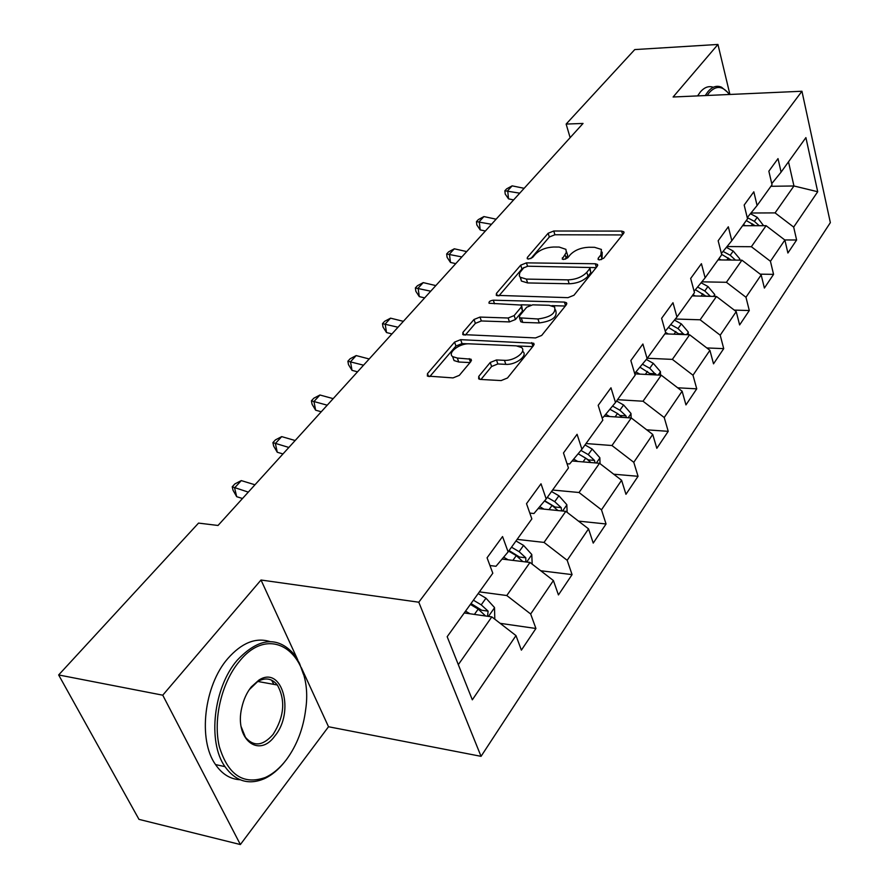 <?xml version="1.0" encoding="UTF-8"?>
<svg xmlns="http://www.w3.org/2000/svg" width="889" height="889" viewBox="0 0 889 889"><rect width="100%" height="100%" fill="white"/><g stroke="black" fill="none" stroke-linecap="round" stroke-linejoin="round"><path stroke-width="1.33" d="M599.608 259.877L603.698 258.243L623.656 233.396L623.834 231.785L621.622 231.096L553.758 231.007L548.157 233.24L527.377 257.421L527.233 258.666L528.577 259.066L532.578 257.477L535.311 254.287C539.845 249.831 545.913 247.409 553.525 247.02L559.148 247.053L565.915 249.342L566.326 252.387L562.215 259.032L563.648 259.466L567.693 257.854L570.36 254.632C574.85 250.109 580.984 247.653 588.774 247.264L594.541 247.309L601.409 249.442L600.842 254.921L598.219 258.188L598.097 259.41L599.608 259.877M478.749 376.414L478.671 378.858L480.505 379.436L501.118 380.581L507.497 377.992L533.622 345.477L533.733 343.254L460.646 339.665L454.568 342.109L427.487 373.613L427.353 376.058L453.034 377.903L459.324 375.358L470.892 361.534L471.026 359.189L457.346 358.056L452.645 356.622C447.034 352.744 459.791 343.076 469.414 343.832L516.265 345.843L521.51 347.51C526.955 351.555 514.275 361.145 504.452 360.334L496.484 359.956L490.228 362.49L478.749 376.414L479.782 379.347M261.01 580.017L162.754 695.187L58.652 674.951L138.984 819.369L240.374 844.55L328.519 726.746L481.049 756.339L418.786 602.209L261.01 580.017L297.815 660.005M729.913 94.467L717.945 44.45L673.106 97.001L801.945 91.245L418.786 602.209M717.945 44.45L634.757 49.584L566.137 124.071L570.138 137.662M58.652 674.951L198.536 523.099L218.027 525.466L583.04 123.449L566.137 124.071M567.96 297.659L573.972 295.248L597.297 266.211L597.464 264.433L595.297 263.755L526.455 262.866L520.71 265.166L496.462 293.381L496.273 295.348L567.96 297.659M566.349 304.727L541.69 335.431L535.5 337.931L462.769 334.575L462.936 332.375L474.026 319.473L480.004 317.073L508.141 318.006L514.164 315.573L521.243 307.083L521.41 305.071L489.05 303.26C488.65 301.693 490.072 300.671 493.306 300.193L564.404 302.082L566.493 302.749L566.349 304.727M481.049 756.339L830.348 222.628L801.945 91.245M535.923 628.49L530.666 613.999L553.403 580.55L558.436 594.93L572.083 574.616L567.182 560.292L588.54 528.866L593.23 543.09L606.054 523.977L601.486 509.819L621.589 480.26L625.967 494.306L638.058 476.304L633.779 462.313L652.726 434.443L656.827 448.323L668.228 431.332L664.227 417.519L682.119 391.204L685.964 404.906L696.743 388.837L692.987 375.214L709.911 350.322L713.523 363.834L723.724 348.632L720.201 335.186L736.225 311.606L739.626 324.941L749.294 310.528L745.971 297.259L761.173 274.901L764.384 288.058L773.563 274.368L770.441 261.277L784.876 240.041L787.898 253.009L796.622 239.997L793.677 227.095L817.713 191.735L805.901 137.617L781.098 172.122L778.008 158.62L768.852 171.188L772.019 184.768L757.095 205.515L753.816 191.813L744.171 205.048L747.527 218.827L731.814 240.697L728.324 226.795L718.156 240.752L721.724 254.743L705.133 277.824L701.421 263.7L690.675 278.446L694.476 292.648L676.94 317.04L672.984 302.716L661.616 318.318L665.672 332.719L647.103 358.545L642.891 344.01L630.846 360.545L635.168 375.158L615.488 402.528L610.976 387.793L598.186 405.34L602.82 420.164L581.917 449.245L577.083 434.299L563.482 452.957L568.438 467.992L546.19 498.94L541.012 483.783L526.51 503.674L531.844 518.909L508.119 551.902L502.552 536.556L487.072 557.792L492.806 573.216L447.178 636.691L472.326 699.821L515.987 635.602L521.387 650.137L535.923 628.49L500.14 623.333M502.074 559.07L529.988 562.448L506.786 595.53L479.404 591.863M489.95 565.537L495.984 566.282L508.119 551.902M506.786 595.53L530.666 613.999M529.988 562.448L553.403 580.55M538.134 508.541L565.815 511.342L544.035 542.412L517.131 539.379M529.811 513.086L533.967 513.52L546.19 498.94M544.035 542.412L567.182 560.292M565.815 511.342L588.54 528.866M572.116 460.991L599.519 463.269L579.028 492.506L552.602 490.028M567.038 463.758L569.627 463.969L581.917 449.245M579.028 492.506L601.486 509.819M599.519 463.269L621.589 480.26M604.176 416.163L631.29 417.963L611.965 445.522L586.007 443.544M601.92 417.285L603.175 417.363L615.488 402.528M611.965 445.522L633.779 462.313M631.29 417.963L652.726 434.443M634.779 373.858L661.272 375.202L643.025 401.228L617.533 399.694M634.657 373.436L647.103 358.545M643.025 401.228L664.227 417.519M661.272 375.202L682.119 391.204M664.85 333.864L689.62 334.775L672.362 359.389L647.314 358.256M672.362 359.389L692.987 375.214M689.62 334.775L709.911 350.322M676.94 317.04L665.25 331.241M692.12 295.915L716.467 296.482L700.121 319.796L675.307 319.018M700.121 319.796L720.201 335.186M716.467 296.482L736.225 311.606M705.133 277.824L694.109 291.27M718.001 259.91L741.926 260.177L726.413 282.291L701.832 281.835M726.413 282.291L745.971 297.259M741.926 260.177L761.173 274.901M731.814 240.697L721.39 253.454M742.582 225.706L766.096 225.695L751.361 246.709L727.024 246.553M751.361 246.709L770.441 261.277M766.096 225.695L784.876 240.041M757.095 205.515L747.238 217.616M770.919 186.29L793.944 185.979L775.075 212.893L750.994 213.016M775.075 212.893L793.677 227.095M788.499 161.831L793.944 185.979L817.713 191.735M781.098 172.122L771.752 183.623M162.754 695.187L240.374 844.55M458.313 664.661L491.817 616.877L464.247 612.954M491.817 616.877L515.987 635.602M784.765 239.952L796.622 239.997M760.206 274.156L773.563 274.368M734.258 310.105L749.294 310.528M706.799 347.943L723.724 348.632M677.674 387.793L696.743 388.837M646.703 429.82L668.228 431.332M613.721 474.204L638.058 476.304M578.483 521.11L606.054 523.977M540.734 570.749L572.083 574.616M328.519 726.746L301.315 667.617M601.342 259.621L601.997 258.81L602.209 252.165M566.482 251.731L567.682 255.376L565.615 259.132M622.411 234.94L554.914 234.763L549.324 236.996L530.8 258.632M524.066 267.489L521.943 268.967L498.851 295.937M596.141 267.645L527.755 266.211L523.732 267.822L519.787 272.679L519.276 275.779L520.176 277.224L526.366 279.09L567.96 279.868C575.95 279.524 582.239 277.001 586.818 272.29L589.651 268.778L589.774 267.522M520.576 277.557L521.421 281.057L527.61 282.935L569.16 283.769C577.15 283.447 583.428 280.924 588.007 276.201L590.829 272.69L589.963 268.167M465.269 335.142L475.359 323.363L474.026 319.473M521.754 306.116L522.532 310.994L515.464 319.495L509.453 321.918L481.338 320.962L475.359 323.363M520.998 304.783L530.689 305.06M551.891 305.649L565.304 306.027M537.956 318.984C550.58 317.24 556.125 313.261 554.603 307.027L549.113 305.294L532.7 304.838L526.699 307.238L519.643 315.751L519.487 317.829L537.956 318.984L539.234 322.94C551.847 321.218 557.381 317.229 555.847 310.983L555.503 309.883M520.421 320.662L520.787 321.762L522.743 322.385L521.443 318.44M539.234 322.94L522.743 322.385M522.621 350.844L522.843 351.522C528.288 355.578 515.642 365.179 505.819 364.357L497.862 363.957L491.606 366.49L480.971 379.459M452.868 357.256L454.057 360.567L458.757 362.012L457.346 358.056M470.025 362.579L458.757 362.012M468.025 343.832L462.024 343.576L455.957 346.021L429.765 376.603M532.711 346.61L517.609 345.965M763.584 225.695L757.228 217.338L750.427 213.704M745.46 225.706L743.382 224.595M759.217 225.706L754.372 221.361L747.282 217.572M746.293 220.561L755.15 225.706M524.143 188.312L512.142 185.857L507.708 190.679L508.519 198.847L513.609 199.914M519.732 193.169L504.874 190.768L506.652 188.846L512.142 185.857M508.519 198.847L505.208 194.035L504.874 190.768M729.369 94.49C722.79 85.766 716.078 85.155 709.222 92.678L707.211 95.479M705.244 95.568L707.933 91.689C712.245 86.633 716.79 85.144 721.557 87.222L727.558 92.189M697.598 95.912L700.299 92.034C704.399 87.255 708.733 85.666 713.278 87.278M286.414 759.651C296.893 745.371 303.327 728.569 305.716 709.244C313.728 654.804 271.278 620.922 239.097 661.727C221.628 682.663 212.882 719.557 219.316 746.582C227.984 774.908 243.308 785.209 265.278 777.497C272.99 773.975 280.035 768.029 286.414 759.651M284.98 761.484C278.635 769.574 271.656 775.364 264.055 778.831C248.498 785.254 235.463 781.187 224.95 766.629C207.237 741.859 213.638 687.253 237.196 660.249C258.41 637.835 277.29 635.757 293.837 653.993L299.426 663.161L303.416 674.24M274.923 735.881C258.766 758.817 234.185 739.037 241.775 707.7C243.586 699.554 246.753 692.62 251.276 686.93L258.855 680.129C282.08 664.772 295.148 711.745 274.923 735.881M241.186 726.758L245.431 737.303C253.721 746.949 262.944 745.993 273.079 734.436C284.269 716.712 285.691 700.232 277.357 685.008C272.023 678.418 265.5 677.229 257.788 681.452L249.253 689.664M240.063 779.742C230.284 779.197 222.106 774.141 215.516 764.573C197.736 739.859 204.137 685.475 227.762 658.605C241.675 642.836 255.732 637.157 269.945 641.58M271.601 680.163L273.856 684.374M739.781 260.155L739.748 258.855L733.225 251.054L726.369 247.353M721.057 259.944L718.834 258.743M735.436 260.099L730.213 255.276L723.057 251.409M721.612 254.343L731.247 260.055M714.734 296.448L714.689 294.481L707.955 286.514L701.077 282.769M695.387 295.993L693.009 294.692M705.977 296.115L710.344 296.215L704.788 290.97L697.576 287.036M695.354 289.736L706.11 296.237M496.106 219.194L483.916 216.572L479.26 221.639L480.193 229.895L485.361 231.018M491.484 224.284L476.46 221.628L478.326 219.605L483.916 216.572M480.193 229.895L476.837 224.928L476.46 221.628M466.703 251.587L454.312 248.798L449.434 254.098L450.479 262.444L455.746 263.644M461.847 256.921L446.667 253.976L448.612 251.854L454.312 248.798M450.479 262.444L447.089 257.31L446.667 253.976M688.353 334.72L688.275 332.019L681.341 323.885L674.44 320.084M668.35 333.986L665.594 332.475M684.008 334.564L678.007 328.574L670.739 324.574M668.395 327.419L679.629 334.408M660.527 375.169L660.416 371.624L653.259 363.312L646.347 359.467M639.813 374.113L636.002 371.98M656.071 374.936L649.737 368.257L642.436 364.19M639.958 367.201L651.704 374.714M631.134 417.952L630.99 413.474L623.589 404.973L616.577 401.017M609.676 416.53L605.72 414.296M626.456 417.641L625.923 415.852L619.866 410.207L612.543 406.073M609.921 409.251L617.499 413.529L622.2 417.363M435.821 285.591L423.231 282.613L418.108 288.192L419.297 296.615L424.642 297.904M430.732 291.203L415.374 287.947L417.43 285.713L423.231 282.613M419.297 296.615L415.852 291.314L415.374 287.947M403.362 321.34L390.56 318.162L385.17 324.029L386.515 332.542L391.938 333.92M398.005 327.241L382.492 323.652L384.648 321.307L390.56 318.162M386.515 332.542L383.026 327.052L382.492 323.652M369.191 358.978L356.178 355.578L350.499 361.756L352.011 370.357L357.534 371.813M363.545 365.19L347.877 361.223L350.155 358.756L356.178 355.578M352.011 370.357L348.488 364.657L347.877 361.223M600.053 463.669L599.842 457.746L592.196 449.056L584.995 444.945M577.783 461.458L573.683 459.113M595.03 462.891L594.485 460.402L588.24 454.601L580.928 450.423M578.183 453.712L588.451 459.902L594.485 460.402M578.139 453.779L585.729 458.124L590.996 462.558M333.175 398.639L319.94 395.005L313.95 401.528L315.639 410.196L321.251 411.763M327.219 405.195L311.406 400.828L313.795 398.228L319.94 395.005M315.639 410.196L312.083 404.295L311.406 400.828M567.126 512.353L566.826 504.674L558.914 495.784L551.524 491.517M543.979 509.13L539.723 506.663M561.581 510.908L561.17 507.619L554.714 501.663L547.313 497.384M544.701 500.718L555.025 507.008L561.17 507.619M544.468 501.007L552.058 505.408L557.925 510.542M295.148 440.511L281.702 436.621L275.379 443.511L277.268 452.257L282.969 453.935M288.858 447.445L272.901 442.622L275.434 439.877L281.702 436.621M277.268 452.257L273.668 446.122L272.901 442.622M532.178 564.137L531.778 554.503L523.565 545.402L515.987 540.957M508.108 559.803L503.663 557.192M525.866 561.948L525.777 557.781L519.109 551.658L511.508 547.191M509.075 550.58L519.52 557.036L525.777 557.781M508.664 551.158L516.287 555.625L522.832 561.581M254.965 484.783L241.286 480.605L234.585 487.883L236.696 496.695L242.508 498.507M248.309 492.117L232.218 486.805L234.896 483.894L241.286 480.605M236.696 496.695L233.062 490.317L232.218 486.805M494.817 619.2L494.495 607.52L485.972 598.186L478.182 593.563M469.959 613.766L465.547 611.132M487.516 616.266L488.117 611.143L481.227 604.853L473.415 600.197M471.014 603.542L481.749 610.254L488.117 611.143M470.381 604.42L478.204 609.087L485.561 615.933M601.997 258.81L600.842 254.921M562.837 259.366L562.348 257.799M566.215 258.41L565.026 254.576M527.877 258.988L527.377 257.421M549.324 236.996L548.157 233.24M554.914 234.763L553.758 231.007M622.644 234.652L621.622 231.096M598.675 259.744L598.219 258.188M497.273 295.815L496.462 293.381M521.943 268.967L520.71 265.166M527.533 266.211L526.455 262.866M596.375 267.356L595.297 263.755M590.829 272.69L589.651 268.778M527.61 282.935L526.366 279.09M569.16 283.769L567.96 279.868M588.007 276.201L586.818 272.29M463.869 335.042L462.936 332.375M481.338 320.962L480.004 317.073M509.453 321.918L508.141 318.006M515.464 319.495L514.164 315.573M522.532 310.994L521.243 307.083M494.517 303.771L493.306 300.193M565.548 305.738L564.404 302.082M491.606 366.49L490.228 362.49M497.862 363.957L496.484 359.956M505.819 364.357L504.452 360.334M470.437 362.09L469.214 358.634M428.554 376.514L427.487 373.613M455.957 346.021L454.568 342.109M462.024 343.576L460.646 339.665M532.944 346.321L531.722 342.609M754.372 221.361L757.228 217.338M751.272 225.706L752.55 223.906M739.015 260.144L739.759 259.088M730.213 255.276L733.225 251.054M726.835 260.01L728.302 257.954M713.5 296.415L714.689 294.726M704.788 290.97L707.955 286.514M701.121 296.126L702.777 293.792M686.608 334.664L688.286 332.264M678.007 328.574L681.341 323.885M673.995 334.197L675.884 331.553M678.985 333.775L683.719 333.953M658.204 375.047L660.427 371.88M649.737 368.257L653.259 363.312M645.37 374.391L647.492 371.402M650.47 373.513L655.615 373.769M628.167 417.752L631.001 413.729M619.866 410.207L623.589 404.973M615.099 416.897L617.499 413.529M620.3 415.485L625.923 415.852M596.341 463.002L599.853 458.013M588.24 454.601L592.196 449.056M583.04 461.902L585.729 458.124M562.581 511.008L566.838 504.952M554.714 501.663L558.914 495.784M549.035 509.641L552.058 505.408M526.688 562.048L531.789 554.792M519.109 551.658L523.565 545.402M512.897 560.381L516.287 555.625M488.461 616.399L494.506 607.798M481.227 604.853L485.972 598.186M474.415 614.41L478.204 609.087M624.056 232.574L623.834 231.785M597.73 265.333L597.464 264.433M521.421 281.057L520.176 277.224M520.787 321.762L519.487 317.829M566.815 303.794L566.493 302.749M454.057 360.567L452.645 356.622M471.47 360.456L471.026 359.189M534.133 344.476L533.733 343.254M215.516 764.573L224.95 766.629M277.357 685.008L257.766 681.463M257.788 681.452L258.855 680.129M265.278 777.497L264.055 778.831"/></g></svg>
